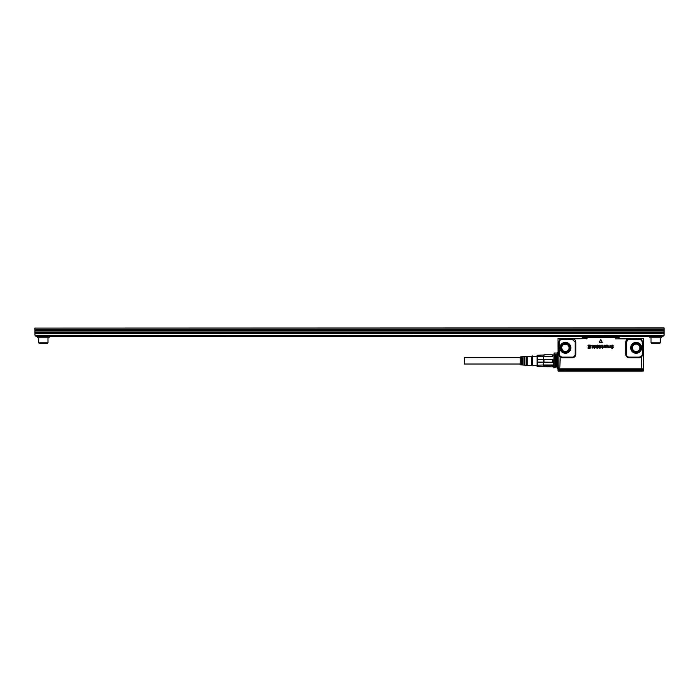 <?xml version="1.0" encoding="UTF-8"?>
<svg xmlns="http://www.w3.org/2000/svg" width="699" height="699" viewBox="0 0 699 699"><rect width="100%" height="100%" fill="white"/><g stroke="black" fill="none" stroke-linecap="round" stroke-linejoin="round"><path stroke-width="1.05" d="M520.266 364.013L464.433 364.013L464.433 357.678L520.266 357.678M531.432 356.237L520.266 356.892L520.266 364.799L532.367 365.778L532.367 355.913L531.432 356.237L531.432 365.455M526.321 357.818L527.247 357.818M526.321 363.873L527.247 363.873M521.664 363.873L522.599 363.873M521.664 357.818L522.599 357.818M523.988 363.873L524.923 363.873M523.988 357.818L524.923 357.818M526.321 356.639L527.247 356.586L527.247 365.105L526.321 365.053L526.321 356.639M523.988 356.778L524.923 356.726L524.923 364.965L523.988 364.913L523.988 356.778M521.664 356.918L522.599 356.866L522.599 364.834L521.664 364.773L521.664 356.918M537.068 355.267L537.068 366.433M543.997 365.507L543.534 364.992L537.234 365.184L537.234 366.433L552.376 366.888L552.376 365.507L543.997 365.507L543.778 366.713M543.534 365.184L543.534 366.433M537.234 365.184L537.234 362.091L552.376 362.231L552.376 359.469L543.997 359.469L543.997 362.231M543.778 354.987L537.234 355.267L537.234 362.091M537.234 359.601L543.534 359.601L543.534 362.091M537.234 356.507L552.376 356.184L552.376 354.812L543.997 354.812L543.997 356.184M543.534 355.267L543.534 356.507M543.534 359.601L543.997 359.469M552.839 355.179L552.376 354.812L552.839 356.7L552.376 356.184M552.839 366.512L552.376 366.888L552.839 364.992L552.376 365.507M552.376 362.231L543.534 362.362L543.534 364.992L552.839 364.992M552.839 362.362L552.839 359.33L552.376 359.469M552.839 356.7L543.534 356.7L543.534 359.33L552.839 359.33M556.421 366.154L556.421 354.795L556.36 366.958L556.177 354.655L555.399 354.41L555.128 367.508L555.128 354.183L554.106 354.157L554.019 367.552M593.975 337.163L593.975 336.647L609.886 336.647L591.651 336.647A0.516 0.516 0 0 0 591.136 337.119M609.886 336.647A0.516 0.516 0 0 1 610.402 337.119M638.213 370.715L643.298 370.715L638.178 370.811M563.359 370.811L558.239 370.715L563.324 370.715M639.856 347.814A3.722 3.722 0 0 1 637.916 351.081A3.722 3.722 0 0 1 632.412 347.814A3.722 3.722 0 0 1 634.342 344.555A3.722 3.722 0 0 1 639.856 347.814M569.126 347.814A3.722 3.722 0 0 1 567.186 351.081C564.128 352.06 562.293 350.968 561.681 347.814A3.722 3.722 0 0 1 563.621 344.555C566.679 343.576 568.514 344.668 569.126 347.814M643.508 370.103L637.986 370.339M643.019 370.592L643.526 369.684L557.959 369.684L557.985 370.575L557.968 370.024L559.646 370.024L558.291 370.339L562.931 370.339L563.805 371.082L559.156 371.082L642.381 371.082L637.733 371.082L638.178 370.662M642.198 370.898L643.508 370.636L643.229 371.082M638.606 370.339L637.899 370.636M558.204 371.064L559.156 371.082L558.309 371.082L558.475 370.662L557.985 370.636L558.256 371.082M643.526 369.684L643.298 370.715M643.508 370.575L643.176 371.082L643.298 370.601M643.194 370.339L641.848 370.339M563.63 370.575L562.931 370.024L563.35 370.592M641.804 338.325L636.78 338.604L641.804 338.325M643.526 338.578L643.447 368.827L643.526 338.43L637.165 338.325M562.931 370.024L557.968 370.024M594.447 347.429L594.84 346.354L594.036 346.346L594.43 347.429L594.019 346.363L594.832 346.337L594.456 347.429M605.317 346.311L605.972 346.25A1.861 1.861 0 0 1 605.998 346.25L605.317 346.066L606.147 345.402L605.308 346.049A1.861 1.861 0 0 1 605.308 346.066L605.308 346.328M642.075 338.281L643.263 338.281M643.526 369.631L641.857 369.631L643.526 369.631M557.959 369.684L559.637 369.631L557.959 369.631L558.379 369.221L643.106 369.221M643.526 346.171L643.526 343.882M557.094 367.98L557.155 364.957L558.09 365.437L558.02 368.827L557.094 367.98L558.09 368.827A0.463 0.463 90 0 0 558.151 369.063L643.386 369.063A0.463 0.463 90 0 0 643.447 368.827L558.09 368.827L558.003 338.43L564.434 338.368M569.475 338.648L564.39 338.325M570.865 338.604L586.295 338.604L573.023 338.884A3.408 3.408 0 0 1 575.793 342.23L575.181 342.23L575.181 354.332C575.015 356.027 574.08 356.962 572.385 357.128L562.145 357.128L560.196 356.333L559.357 354.332L559.847 355.922M562.145 357.128L562.145 357.739A3.408 3.408 0 0 1 559.768 356.77L558.798 354.332L558.912 342.23L559.847 340.649A2.796 2.796 0 0 0 559.357 342.23L558.798 342.23L559.768 339.793L560.196 340.238A2.796 2.796 0 0 1 562.145 339.443L564.775 339.443L564.775 338.604L569.091 338.604M636.308 338.648L622.704 338.604M618.903 338.604L620.983 338.604M643.491 338.386L640.022 338.884L639.908 339.487L639.393 338.866L640.022 338.884A3.408 3.408 0 0 1 641.769 339.793L641.647 338.569L623.062 338.604M638.746 352.602A5.452 5.452 0 0 1 631.346 350.435A5.452 5.452 0 0 1 633.512 343.034A5.452 5.452 0 0 0 631.346 350.426A5.452 5.452 0 0 0 638.746 352.602A5.452 5.452 0 0 0 640.922 345.201A5.452 5.452 0 0 0 633.512 343.034A5.452 5.452 0 0 1 640.913 345.21A5.452 5.452 0 0 1 638.746 352.602M641.682 340.649A2.796 2.796 0 0 1 642.18 342.23L642.739 342.23L641.769 339.793L641.341 340.238L642.617 342.23L642.617 354.332L641.682 355.922A2.796 2.796 0 0 0 642.18 354.332L642.739 354.332L641.769 356.77A3.408 3.408 0 0 1 639.393 357.739L639.393 357.128L629.152 357.128C627.457 356.962 626.522 356.027 626.356 354.332L626.356 342.23L628.515 338.884L639.393 338.866M642.18 342.23L642.18 354.332M639.908 339.487A2.796 2.796 0 0 1 641.341 340.238M564.512 339.443L564.259 338.386L559.768 338.281M568.016 352.602A5.452 5.452 0 0 1 560.615 350.435A5.452 5.452 0 0 1 562.791 343.034C568.689 341.82 571.197 344.196 570.332 350.155A5.452 5.452 0 0 1 568.016 352.602A5.452 5.452 0 0 0 569.143 343.856A5.452 5.452 0 0 0 560.624 350.426A5.452 5.452 0 0 0 568.016 352.602M566.007 338.866L562.145 338.823L562.145 339.443M588.016 345.123L590.139 345.123L588.016 345.114M589.606 345.638L588.016 345.647L589.606 345.638L589.615 346.459L589.624 345.656M589.606 346.477L588.191 346.468L589.606 346.477M589.606 346.992L588.191 347.001L589.606 346.992L589.615 347.656L589.624 347.01M589.606 347.674L588.077 347.665L589.606 347.674M590.139 348.198L588.077 348.198L590.139 348.207M590.244 345.227L590.244 348.085L590.253 345.227M592.053 345.638L590.646 345.647L592.053 345.638L592.062 348.058L592.07 345.656M592.7 345.227L592.7 348.058L592.7 345.227M595.05 345.804L592.935 345.271L594.063 348.128L594.683 348.207L594.063 348.128L592.935 345.271L593.827 345.822L595.906 345.271L594.788 348.119M594.797 348.128L595.906 345.271L595.041 345.804M597.156 345.07L595.898 345.953L596.361 346.223L595.898 345.953L597.156 345.07L598.161 345.489L598.152 347.822L596.195 347.91L596.002 347.316L597.697 347.473L597.697 345.848L596.361 346.223L597.697 345.848M595.924 347.464L597.689 347.464L597.697 345.856M599.139 347.988L598.947 347.307L600.537 347.429L598.86 346.503L598.886 345.524L599.978 345.061L601.227 346.005L599.969 345.594L599.427 346.197L600.843 346.774L601 347.831L599.13 347.997L598.833 347.438L599.358 347.289M599.515 345.717L601.236 345.996L599.978 345.053L598.877 345.516L598.86 346.512L600.441 347.246M599.358 347.298L600.424 347.621A1.87 1.87 0 0 1 600.441 347.613A1.861 1.861 0 0 0 600.432 347.621L600.441 347.254M602.215 347.665L602.389 348.268L602.853 347.464L602.503 345.577L602.844 347.525L602.389 348.268L601.752 347.525L602.215 345.699L601.734 345.254L602.206 345.682A1.852 1.852 0 0 0 602.206 345.682L601.752 347.525L602.206 347.665M602.389 345.192L602.066 345.088A1.861 1.861 0 0 0 601.839 345.105A1.87 1.87 0 0 1 602.066 345.079L602.398 345.192M604.137 345.157L603.98 346.73L603.211 347.455L604.198 345.157L604.303 347.525M605.264 346.905L605.727 346.582A1.87 1.87 0 0 1 605.727 346.582A1.861 1.861 0 0 0 605.745 346.573L606.985 345.787L606.47 345.123L605.264 345.411L606.47 345.131L606.977 345.787L605.282 346.765L605.867 347.403L606.898 346.984L605.867 347.7L604.932 346.896L604.679 345.289L605.255 345.428M605.273 346.905L605.867 347.394L606.898 346.984L605.867 347.709L604.923 346.896L605.011 345.123A1.852 1.852 0 0 0 605.046 345.131L605.264 345.411M608.873 347.342L610.332 347.447L608.873 347.333M610.332 346.451L610.332 345.271L610.332 346.451A1.861 1.861 0 0 1 610.332 346.486A1.852 1.852 0 0 0 610.323 346.451M610.183 347.088L610.332 346.486L610.175 347.088A1.861 1.861 0 0 0 610.175 347.097A1.87 1.87 0 0 1 610.175 347.088L610.166 347.097M608.934 345.157L608.663 347.088A1.87 1.87 0 0 1 608.663 347.088L607.789 347.22L607.422 345.149L607.781 347.22L608.663 347.097A1.861 1.861 0 0 0 608.663 347.097L608.934 345.157L609.196 346.835M607.309 346.695L607.309 345.271L607.3 346.695M608.104 347.7L607.326 347.053L608.104 347.709M612.272 348.626L611.249 347.604L612.272 348.355L613.093 347.604L611.651 346.887L611.04 346.057L611.363 345.323L612.272 345.07L613.504 346.049L612.21 345.35L611.354 346.04L613.329 347.307L612.272 348.626L611.136 347.735L612.272 348.347L613.093 347.604L611.642 346.896L611.031 346.057L611.354 345.315L612.272 345.061L613.504 346.049L612.21 345.341L611.363 346.04A9.305 9.305 0 0 0 611.354 346.04L613.338 347.307L612.272 348.635M599.296 342.466L600.668 339.531L602.241 342.458L600.878 339.531L599.296 342.458L602.136 342.632L599.296 342.458M572.9 339.487L573.023 338.884L572.385 339.443L575.181 342.23M564.775 339.443L572.385 339.443M564.276 338.604L586.295 338.604L587.623 337.119L582.442 337.495L582.363 337.993L587.343 338.036L586.295 338.884M582.442 337.495L581.585 338.604L582.363 337.993M587.623 337.399L618.632 337.399L587.623 337.119M619.174 337.993L619.952 338.884L618.632 337.119L619.952 338.604L641.499 338.884M628.628 339.487L639.393 339.443M632.525 338.604L630.769 338.604M641.682 355.922L639.393 357.128M641.341 356.333L641.769 369.063L643.517 369.063M558.003 343.882L558.003 346.171M562.145 338.823A3.408 3.408 0 0 0 559.768 339.793L559.768 338.578L564.172 338.281M559.357 342.23L559.357 354.332M597.156 345.061L598.161 345.481L598.161 347.831L597.112 348.251L595.915 347.473M599.524 345.725L601.14 347.394L600.013 348.251L599.13 347.997M604.137 345.149L604.312 347.525M608.934 345.149L609.205 346.835M559.768 369.159L560.196 356.333M638.17 369.159L638.842 369.159M636.431 369.159L633.818 369.221M556.421 355.73L557.147 355.73L557.024 353.03L557.959 352.095M558.003 338.578L558.09 356.254L557.155 356.743L557.024 353.03L554.054 353.03L554.054 367.709M557.155 364.957L557.155 356.743M557.234 368.6L558.064 369.133M554.054 353.03L553.774 367.831M39.231 343.366L47.418 343.366L47.978 342.807L38.672 342.807L39.231 343.366M38.672 337.783L38.672 342.807M47.978 337.783L47.978 342.807M37.51 336.289L37.51 337.783L49.14 337.783L49.14 336.289M34.95 335.179L35.885 335.363L35.885 336.289L663.115 336.289L663.115 335.363L664.05 335.363L34.95 335.179L34.95 330.059L664.05 330.059L664.05 333.222L34.95 333.222M35.885 335.363L663.115 335.363M51.7 336.481L647.3 336.341L51.7 336.481M664.05 328.102L34.95 328.102L664.05 327.918L664.05 330.059M34.95 328.102L34.95 330.059M664.05 335.179L664.05 333.222M651.582 343.366L659.769 343.366L660.328 342.807L651.022 342.807L651.582 343.366M660.328 337.783L660.328 342.807M651.022 337.783L651.022 342.807M661.49 336.289L661.49 337.783L649.86 337.783L649.86 336.289M607.562 337.163L607.562 336.647M637.261 351.466A3.818 3.818 0 0 0 639.48 345.988A3.818 3.818 0 0 0 634.299 344.467A3.818 3.818 0 0 0 637.261 351.466M566.531 351.466A3.818 3.818 0 0 0 568.759 345.988A3.818 3.818 0 0 0 563.577 344.467A3.818 3.818 0 0 0 566.531 351.466M634.142 344.179A4.15 4.15 0 0 0 637.357 351.78A4.15 4.15 0 0 0 639.768 345.83A4.15 4.15 0 0 0 634.142 344.179M563.411 344.179A4.15 4.15 0 0 0 566.627 351.78A4.15 4.15 0 0 0 569.047 345.83A4.15 4.15 0 0 0 563.411 344.179M633.801 343.558A4.858 4.858 0 0 0 636.282 352.672A4.858 4.858 0 0 0 640.389 345.489A4.858 4.858 0 0 0 633.801 343.558M559.637 369.684L638.606 370.024M563.805 370.767L637.733 370.767M563.079 343.558A4.858 4.858 0 0 0 565.552 352.672A4.858 4.858 0 0 0 569.668 345.489A4.858 4.858 0 0 0 563.079 343.558M633.582 343.148A5.321 5.321 0 0 0 636.291 353.135A5.321 5.321 0 0 0 640.8 345.271A5.321 5.321 0 0 0 633.582 343.148M562.852 343.148A5.321 5.321 0 0 0 565.57 353.135A5.321 5.321 0 0 0 570.069 345.271A5.321 5.321 0 0 0 562.852 343.148M642.136 368.854L640.467 368.854M564.775 338.866L572.385 338.866M629.152 339.443L629.152 338.866M642.739 342.23L642.739 354.332M626.356 354.332L625.745 354.332L625.745 342.23A3.408 3.408 0 0 1 628.515 338.884L615.242 338.884M562.145 357.739L572.385 357.739L572.385 357.128M572.385 357.739A3.408 3.408 0 0 0 575.793 354.332L575.181 354.332M575.793 354.332L575.793 342.23M587.343 338.036L587.431 337.547M618.632 337.399L618.912 338.036M625.745 342.23L626.356 342.23M625.745 354.332A3.408 3.408 0 0 0 629.152 357.739L629.152 357.128M629.152 357.739L639.393 357.739M558.204 369.159L641.769 369.159M558.798 342.23L558.798 354.332M555.128 367.464L554.106 367.534M556.177 367.036L555.661 367.054L555.661 354.638M34.95 329.779L664.05 329.779M664.05 333.502L34.95 333.502M34.95 332.287L664.05 332.287M34.95 330.985L664.05 330.985M532.367 356.237L537.024 356.237M532.367 365.455L537.024 365.455M552.594 354.987L553.774 354.987M552.594 366.713L553.774 366.713M556.421 365.961L557.147 365.961"/></g></svg>
